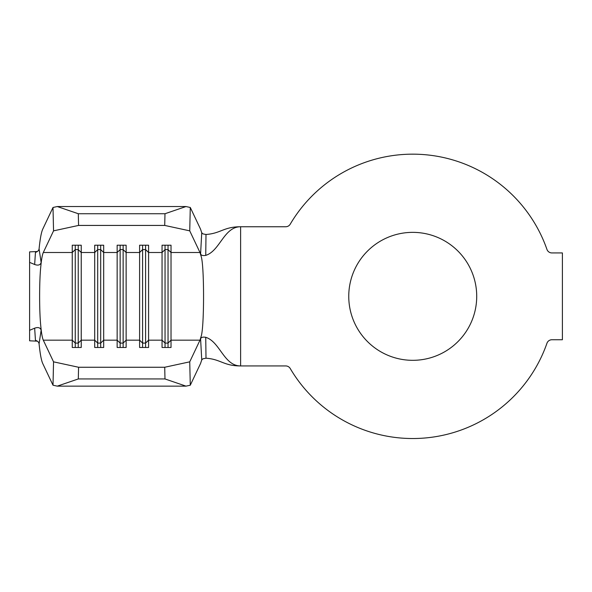 <?xml version="1.0" encoding="UTF-8"?>
<svg xmlns="http://www.w3.org/2000/svg" width="592" height="592" viewBox="0 0 592 592"><rect width="100%" height="100%" fill="white"/><g stroke="black" fill="none" stroke-linecap="round" stroke-linejoin="round"><path stroke-width="0.89" d="M412.735 232.36A63.98 63.98 0 0 0 348.755 296.34A63.98 63.98 0 0 0 412.735 360.321A63.98 63.98 0 0 0 476.715 296.34A63.98 63.98 0 0 0 412.735 232.36M412.735 154.164A142.176 142.176 0 0 0 290.235 224.168A5.239 5.239 0 0 1 285.721 226.751L240.626 226.751C223.902 226.751 220.024 250.934 205.742 255.381C202.864 255.877 201.147 255.381 200.592 253.894L201.739 232.745L200.533 229.134L190.284 207.474L189.736 230.85L199.992 252.51L201.058 256.077C204.388 264.461 204.388 328.227 201.058 336.604L199.992 340.171L189.736 361.838L190.284 385.214L200.533 363.547L201.739 359.936L200.592 338.787C201.147 337.307 202.864 336.811 205.742 337.307C220.024 341.754 223.902 365.937 240.626 365.937L285.721 365.937A5.239 5.239 0 0 1 290.235 368.513A142.176 142.176 0 0 0 546.956 343.256A5.239 5.239 0 0 1 551.899 339.741L562.4 339.741L562.4 252.939L551.899 252.939A5.239 5.239 0 0 1 546.956 249.432A142.176 142.176 0 0 0 412.735 154.164M37.348 251.511L29.6 251.881L29.6 262.374L34.654 264.498L35.453 252.377C37.585 251.718 38.791 250.557 39.079 248.884L41.151 262.559C40.3 265.068 38.132 265.719 34.654 264.498M37.348 341.17L29.6 340.807L29.6 262.374M34.654 328.183C38.132 326.962 40.3 327.613 41.151 330.129L39.079 343.797C38.791 342.124 37.585 340.962 35.453 340.311L34.654 328.183L29.6 330.306M39.079 343.797C40.093 353.846 41.322 360.424 42.75 363.547L53.006 385.214L53.546 361.838L43.297 340.171C42.284 337.936 41.425 333.089 40.744 325.622C39.25 311.244 39.25 281.437 40.744 267.059C41.425 259.599 42.284 254.745 43.297 252.51L53.546 230.85L53.006 207.474L42.75 229.134C41.322 232.256 40.093 238.842 39.079 248.884M53.546 361.838L78.573 367.255L164.717 367.255L189.736 361.838M199.992 252.51L171.029 252.51L168.039 249.587L168.039 343.094L171.029 340.171L171.029 347.474L162.053 347.474L162.053 245.214L171.029 245.214L171.029 340.171L199.992 340.171M168.039 245.214L168.039 249.587L165.042 249.587L162.053 252.51L148.585 252.51L145.588 249.587L145.588 343.094L148.585 340.171L148.585 347.474L139.601 347.474L139.601 245.214L148.585 245.214L148.585 340.171L162.053 340.171L165.042 343.094L165.042 347.474M145.588 245.214L145.588 249.587L142.598 249.587L139.601 252.51L126.133 252.51L123.136 249.587L123.136 343.094L126.133 340.171L126.133 347.474L117.149 347.474L117.149 245.214L126.133 245.214L126.133 340.171L139.601 340.171L142.598 343.094L142.598 347.474M123.136 245.214L123.136 249.587L120.146 249.587L117.149 252.51L103.681 252.51L100.692 249.587L100.692 343.094L103.681 340.171L103.681 347.474L94.705 347.474L94.705 245.214L103.681 245.214L103.681 340.171L117.149 340.171L120.146 343.094L120.146 347.474M100.692 245.214L100.692 249.587L97.695 249.587L94.705 252.51L81.237 252.51L78.24 249.587L78.24 343.094L81.237 340.171L81.237 347.474L72.254 347.474L72.254 245.214L81.237 245.214L81.237 340.171L94.705 340.171L97.695 343.094L97.695 347.474M205.742 337.307L205.994 358.204C220.749 359.211 223.695 365.937 240.626 365.937L240.626 226.751C223.695 226.751 220.749 233.47 205.994 234.484L205.742 255.381M201.739 232.745L202.915 233.884L205.994 234.484M205.994 358.204L202.915 358.796L201.739 359.936M190.284 385.214L185.999 386.139L164.983 378.947L164.717 367.255M78.573 367.255L78.299 378.947L57.283 386.139L185.999 386.139M57.283 386.139L53.006 385.214M78.299 378.947L164.983 378.947M53.006 207.474L57.283 206.541L78.299 213.734L78.573 225.426L164.717 225.426L164.983 213.734L185.999 206.541L190.284 207.474M78.573 225.426L53.546 230.85M189.736 230.85L164.717 225.426M78.299 213.734L164.983 213.734M57.283 206.541L185.999 206.541M120.146 245.214L120.146 343.094L123.136 343.094L123.136 347.474M97.695 245.214L97.695 343.094L100.692 343.094L100.692 347.474M78.24 245.214L78.24 249.587L75.251 249.587L75.251 347.474M43.297 340.171L72.254 340.171L75.251 343.094L78.24 343.094L78.24 347.474M43.297 252.51L72.254 252.51L75.251 249.587L75.251 245.214M142.598 245.214L142.598 343.094L145.588 343.094L145.588 347.474M165.042 245.214L165.042 343.094L168.039 343.094L168.039 347.474"/></g></svg>
